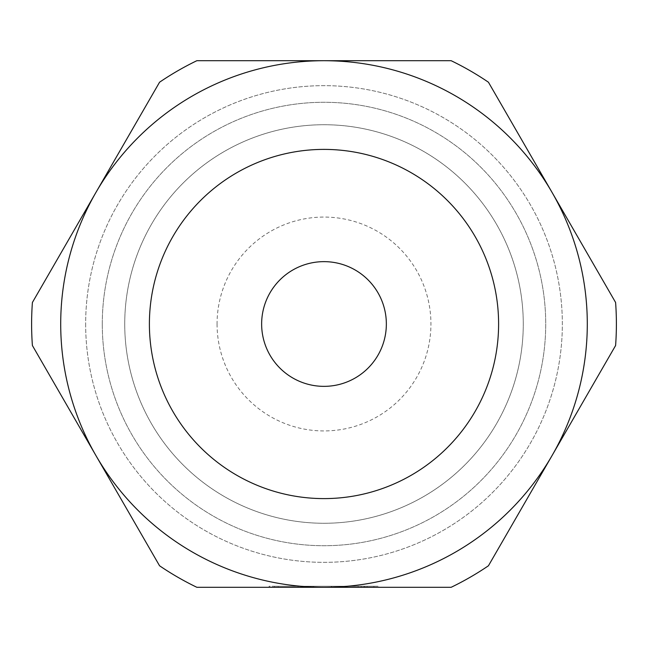 <?xml version="1.0" encoding="UTF-8"?>
<svg xmlns="http://www.w3.org/2000/svg" width="648" height="648" viewBox="0 0 648 648"><rect width="100%" height="100%" fill="white"/><g stroke="black" fill="none" stroke-linecap="round" stroke-linejoin="round"><path stroke-width="0.49" stroke-dasharray="3.24 2.43" d="M324 60.71L451.162 60.71A292.394 292.394 0 0 1 488.438 82.223L615.6 302.478A292.394 292.394 0 0 1 615.6 345.522L488.438 565.777A292.394 292.394 0 0 1 451.162 587.29A292.394 292.394 0 0 0 488.438 565.777L615.6 345.522A292.394 292.394 0 0 0 615.6 302.478L552.015 192.351A263.291 263.291 0 0 0 95.985 192.351L159.562 82.223A292.394 292.394 0 0 1 196.838 60.71A292.394 292.394 0 0 0 159.562 82.223L95.985 192.351A263.291 263.291 0 0 0 95.985 455.649L32.4 345.522A292.394 292.394 0 0 1 32.4 302.478A292.394 292.394 0 0 0 32.4 345.522L95.985 455.649A263.291 263.291 0 0 0 324 587.29L451.162 587.29A292.394 292.394 0 0 0 488.438 565.777L615.6 345.522A292.394 292.394 0 0 0 615.6 302.478L488.438 82.223A292.394 292.394 0 0 0 451.162 60.71L196.838 60.71A292.394 292.394 0 0 0 159.562 82.223L32.4 302.478A292.394 292.394 0 0 0 32.4 345.522L159.562 565.777A292.394 292.394 0 0 0 196.838 587.29A292.394 292.394 0 0 1 159.562 565.777A292.394 292.394 0 0 0 196.838 587.29L451.162 587.29L196.838 587.29M378.877 587.29L269.123 587.29L378.877 587.29L378.877 586.238L378.877 587.29M324 587.29A263.291 263.291 0 0 0 552.015 192.351L488.438 82.223A292.394 292.394 0 0 0 451.162 60.71L196.838 60.71M102.279 324A221.721 221.721 0 0 0 434.857 516.019A221.721 221.721 0 0 0 434.857 131.981A221.721 221.721 0 0 0 102.279 324A221.721 221.721 0 0 0 434.857 516.019A221.721 221.721 0 0 0 434.857 131.981A221.721 221.721 0 0 0 102.279 324M124.732 324A199.268 199.268 0 0 0 423.638 496.57A199.268 199.268 0 0 0 423.638 151.429A199.268 199.268 0 0 0 124.732 324A199.268 199.268 0 0 0 423.638 496.57A199.268 199.268 0 0 0 423.638 151.429A199.268 199.268 0 0 0 124.732 324A199.268 199.268 0 0 0 423.638 496.57A199.268 199.268 0 0 0 423.638 151.429A199.268 199.268 0 0 0 124.732 324M85.649 324A238.351 238.351 0 0 0 443.175 530.412A238.351 238.351 0 0 0 443.175 117.588A238.351 238.351 0 0 0 85.649 324A238.351 238.351 0 0 0 443.175 530.412A238.351 238.351 0 0 0 443.175 117.588A238.351 238.351 0 0 0 85.649 324M217.064 324A106.936 106.936 0 0 0 377.468 416.607A106.936 106.936 0 0 0 377.468 231.393A106.936 106.936 0 0 0 217.064 324M261.638 324A62.362 62.362 0 0 0 355.177 378.003A62.362 62.362 0 0 0 355.177 269.997A62.362 62.362 0 0 0 261.638 324M269.123 586.238L269.123 587.29L269.123 586.238L378.877 586.238L269.123 586.238M314.596 587.29L331.379 587.29L298.121 587.29L331.379 587.29L314.596 587.29L314.596 586.238L313.405 586.238L313.405 587.29L361.228 587.29L313.405 587.29L313.405 586.238L331.379 586.238L298.121 586.238L305.103 586.238L305.103 587.29L305.103 586.238L303.92 586.238L303.92 587.29L274.363 587.29L303.92 587.29L303.92 586.238L331.379 586.238L314.596 586.238L314.596 587.29M274.363 586.238L274.363 587.29L278.203 587.29L274.363 587.29L274.363 586.238L303.92 586.238L274.363 586.238L278.203 586.238L278.203 587.29L310.7 587.29L278.203 587.29L278.203 586.238L274.363 586.238M278.203 586.238L310.7 586.238L278.203 586.238M361.228 586.238L361.228 587.29L358.117 587.29L361.228 587.29L361.228 586.238L313.405 586.238L361.228 586.238L358.117 586.238L358.117 587.29L331.59 587.29L367.092 587.29L331.59 587.29L358.117 587.29L358.117 586.238L361.228 586.238M358.117 586.238L331.59 586.238L364.848 586.238L363.982 586.238L363.982 587.29L363.982 586.238L367.092 586.238L367.092 587.29L373.888 587.29L367.092 587.29L367.092 586.238L331.59 586.238L358.117 586.238M367.092 586.238L373.888 586.238L367.092 586.238M331.379 587.29L331.379 586.238L331.379 587.29M298.121 587.29L298.121 586.238L298.121 587.29M310.7 587.29L310.7 586.238M364.848 587.29L364.848 586.238L364.848 587.29M331.59 587.29L331.59 586.238L331.59 587.29M373.888 587.29L373.888 586.238"/><path stroke-width="0.97" d="M488.438 82.223L615.6 302.478A292.394 292.394 0 0 1 615.6 345.522L552.015 455.649A263.291 263.291 0 0 0 324 60.71L451.162 60.71A292.394 292.394 0 0 1 488.438 82.223M196.838 587.29L324 587.29A263.291 263.291 0 0 0 552.015 455.649L488.438 565.777A292.394 292.394 0 0 1 451.162 587.29L324 587.29A263.291 263.291 0 0 1 95.985 455.649L32.4 345.522A292.394 292.394 0 0 1 32.4 302.478L95.985 192.351A263.291 263.291 0 0 0 95.985 455.649L159.562 565.777A292.394 292.394 0 0 0 196.838 587.29L324 587.29M196.838 60.71L324 60.71A263.291 263.291 0 0 0 95.985 192.351L159.562 82.223A292.394 292.394 0 0 1 196.838 60.71L324 60.71M261.638 324A62.362 62.362 0 0 0 355.177 378.003A62.362 62.362 0 0 0 355.177 269.997A62.362 62.362 0 0 0 261.638 324M60.71 324A263.291 263.291 0 0 0 455.649 552.015A263.291 263.291 0 0 0 455.649 95.985A263.291 263.291 0 0 0 60.71 324A263.291 263.291 0 0 0 455.649 552.015A263.291 263.291 0 0 0 455.649 95.985A263.291 263.291 0 0 0 60.71 324M149.396 324A174.604 174.604 0 0 0 411.302 475.211A174.604 174.604 0 0 0 411.302 172.789A174.604 174.604 0 0 0 149.396 324"/></g></svg>
